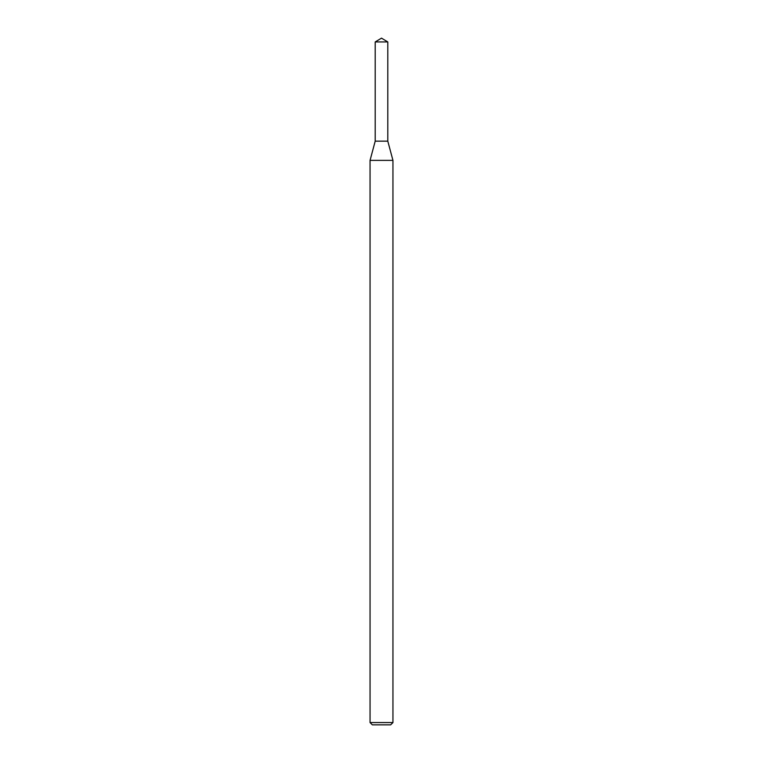 <?xml version="1.0" encoding="UTF-8"?>
<svg xmlns="http://www.w3.org/2000/svg" width="763" height="763" viewBox="0 0 763 763"><rect width="100%" height="100%" fill="white"/><g stroke="black" fill="none" stroke-linecap="round" stroke-linejoin="round"><path stroke-width="0.57" stroke-dasharray="3.81 2.86" d="M387.795 141.155L375.205 141.155L387.795 141.155M392.945 160.373L370.055 160.373M392.945 722.561L370.055 722.561M390.656 724.85L372.344 724.85M387.795 41.936L375.205 41.936"/><path stroke-width="1.14" d="M375.205 41.936L375.205 141.155L387.795 141.155L392.945 160.373L370.055 160.373L375.205 141.155L387.795 141.155L387.795 41.936L375.205 41.936L381.5 38.15L387.795 41.936M392.945 722.561L390.656 724.85L372.344 724.85L370.055 722.561L392.945 722.561L392.945 160.373M370.055 722.561L370.055 160.373"/></g></svg>

